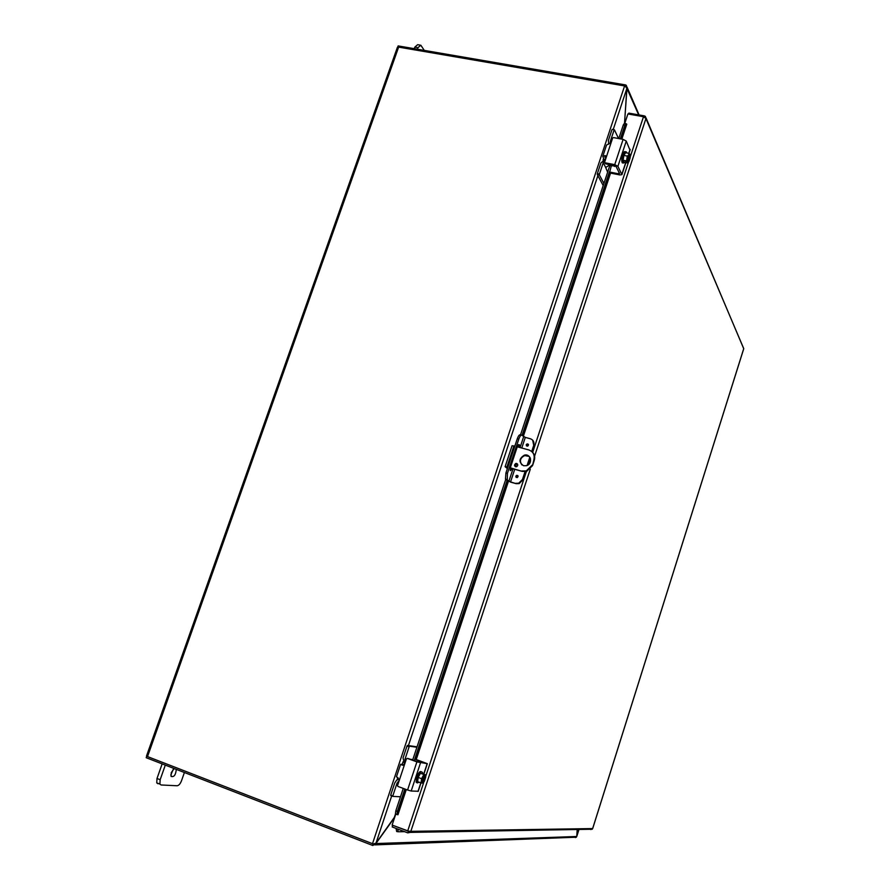 <?xml version="1.0" encoding="UTF-8"?>
<svg xmlns="http://www.w3.org/2000/svg" width="890" height="890" viewBox="0 0 890 890"><rect width="100%" height="100%" fill="white"/><g stroke="black" fill="none" stroke-linecap="round" stroke-linejoin="round"><path stroke-width="1.33" d="M184.397 772.52L181.46 780.897C180.236 783.912 178.79 785.536 177.099 785.759L161.09 784.98L159.888 784.09L160.156 779.718L165.306 765.111M176.276 769.372C175.753 774.968 174.017 777.315 171.058 776.403L171.292 772.587L174.195 768.56M162.147 763.898L157.007 778.483L156.74 782.844L157.942 783.745M170.813 774.99L173.294 769.26M514.832 446.157L512.073 445.723L505.108 466.683L507.856 467.161M507.378 468.596L505.108 466.683M510.348 467.84L522.274 471.389L526.713 471.311L532.554 465.581L533.844 459.907C534.957 454.979 533.266 451.653 528.782 449.917L517.268 446.813M532.098 465.192L526.257 470.921L521.807 471.01M523.554 465.726C518.603 462.199 518.859 458.684 524.31 455.179C530.963 453.166 533.188 464.013 526.446 465.693L523.554 465.726M516.656 463.468C518.191 464.547 518.125 465.637 516.467 466.749C514.109 466.249 513.886 465.159 515.788 463.468L516.656 463.468M507.778 467.395L506.744 467.239L507.589 467.973M532.554 465.581L534.289 460.297C535.257 456.87 534.49 454.022 532.009 451.753M522.274 471.389L510.304 468.084M517.457 463.99L516.256 463.857L515.254 466.627M529.227 456.448L524.766 455.58C520.261 457.816 519.304 460.931 521.907 464.925M417.432 49.217L417.966 47.682L420.814 45.223L424.285 50.385M419.947 45.079L417.644 44.678L414.796 47.137L414.251 48.672M625.114 86.007L625.748 84.962L626.349 85.462L626.994 87.921L624.558 122.664M624.869 123.143L627.917 113.942L643.492 116.724L645.94 118.559L645.428 116.457L644.404 115.9L628.852 113.13L628.54 114.065M638.675 114.877L626.682 87.865M625.748 84.962L398.153 45.913L397.73 47.103M394.682 817.354L375.725 843.798L372.776 845.489L372.955 843.876M375.191 843.587L576.742 836.5L577.21 829.502M575.374 837.579L576.742 836.5M146.716 756.211L146.183 757.702L372.776 845.489M577.287 829.502L576.842 836.111L578.934 829.469M397.352 47.437L398.631 47.114L147.529 756.589L373.188 843.954L375.981 843.186L394.982 816.464M624.513 123.276L626.849 88.522L625.281 86.052L398.631 47.114M147.529 756.589L146.516 755.988L397.396 47.326M526.224 444.744L527.158 443.888C528.771 444.321 528.894 445.089 527.525 446.202L526.224 444.744M517.713 475.538L515.833 476.195L516.678 475.349C518.325 475.661 518.503 476.417 517.201 477.63L515.822 476.183L516.167 477.452M521.774 448.026L525.289 437.402L530.373 438.759C533.355 439.894 534.467 442.085 533.733 445.345L532.654 440.105M525.289 437.402L522.096 435.288C521.051 434.743 519.949 436.022 518.803 439.126L507.434 473.402L505.921 472.991L505.464 479.12L510.56 481.891L516.111 483.671L519.159 483.604L522.92 479.832L525.656 471.555M527.781 465.114L530.195 457.816M532.153 451.875L534.178 445.745M516.111 483.671L510.793 482.191L505.787 479.543M522.92 479.832L522.463 479.465L518.692 483.226L515.644 483.303M507.289 479.966L507.434 473.402M505.921 472.991L517.29 438.726L518.803 439.126M512.529 468.707L510.359 470.643L510.638 466.783L517.179 447.058C518.036 444.855 518.781 444.121 519.415 444.867L519.493 447.414M521.462 435.121L520.594 434.887C519.549 434.342 518.447 435.622 517.29 438.726M522.463 479.465L525.044 471.633M527.08 465.459L529.828 457.171M531.708 451.475L533.733 445.345M517.991 447.003L518.102 445.167M510.181 469.953L511.038 468.285M624.457 123.287L623.323 124.878L624.858 125.279L625.981 123.688L624.457 123.287M620.931 138.962L625.993 123.699L626.783 124.177L621.821 139.129M624.858 125.279L620.352 138.862M609.461 171.726L522.085 435.288M507.078 480.555L414.607 759.493M404.828 788.996L397.407 811.38L395.828 810.823L395.416 813.983L396.996 814.539L397.407 811.38M405.395 789.196L397.007 814.528L397.708 814.695M396.061 828.423L396.662 831.505L398.219 831.772L397.685 829.035M398.219 831.772L404.594 831.672M623.323 124.878L618.784 138.573M609.828 165.596L520.528 434.832M505.72 479.488L412.637 760.138M403.259 788.406L395.828 810.823M407.765 832.873L408.788 831.216L392.746 825.308L392.201 826.955L407.765 832.873L410.123 832.395L410.835 831.338L407.698 830.993L392.123 825.075L395.761 814.094M397.93 814.773L406.296 789.53M590.76 829.558L592.651 828.546L743.74 348.613L645.94 118.559L534.59 456.17M646.029 117.88L743.717 348.702M592.64 828.579L410.835 831.338L530.295 469.186M644.06 116.946L644.404 115.9M607.625 172.215L605.678 167.454L609.038 165.44L615.824 166.13M612.264 129.384L614.389 129.762L618.572 138.529M614.067 130.107L610.317 141.388L610.529 143.39M597.29 174.54L599.404 174.963L599.46 174.073L597.346 173.661L597.29 174.54L603.209 185.554M599.404 174.963L603.921 183.407M597.346 173.661L600.906 162.948L605.723 158.887L605.122 156.707M608.727 144.202L608.404 140.375L611.953 129.718M605.067 160.856L603.231 162.725L599.46 174.073M619.028 172.426L618.572 173.806L609.694 172.048L611.308 165.885M606.19 156.851L604.9 157.374M603.965 159.266L602.786 156.373L605.445 155.694L606.09 157.753L612.631 138.072L613.455 137.583L623.111 139.374L614.734 164.65L617.905 166.33L621.91 174.629L619.907 174.941L610.384 173.083M605.144 163.226L604.666 162.069L606.09 157.753M605.078 162.792L614.734 164.65M611.207 142.367L606.546 145.059L602.786 156.373M618.572 173.806L619.551 173.472L615.969 166.319L605.589 163.782M629.898 149.954L626.26 141.087L623.111 139.374M622.054 157.085L623.389 152.991M629.642 154.749L627.717 162.314L625.625 162.002L625.826 161.39M629.82 154.204L629.041 153.358L627.394 158.587L627.628 160.823C627.606 157.474 628.251 155.528 629.564 154.982L629.82 154.204L627.305 156.084L626.549 160.912L627.372 161.602M627.561 159.788L629.141 154.982M625.625 162.002L625.269 161.279L627.294 161.668M627.717 162.314L628.885 161.702L630.131 157.931L630.153 154.927M628.585 162.102L627.639 162.381M627.539 162.97L624.124 162.325L623.122 160.256L626.549 160.912M627.851 161.524L629.508 155.628M629.909 155.694C629.931 159.043 629.286 160.99 627.973 161.546M623.122 160.256L623.868 155.439L627.305 156.084M623.868 155.439L625.614 152.713L629.041 153.358M623.145 163.015L622.31 162.848C621.465 161.246 621.565 158.565 622.633 154.827C623.612 152.123 624.524 151.111 625.37 151.778L625.559 151.812M624.913 162.47L623.334 163.048C622.488 161.435 622.6 158.765 623.668 155.016C624.647 152.312 625.548 151.3 626.393 151.968L626.805 152.935M409.589 746.198L407.464 745.442L406.997 746.076L409.122 746.832L409.589 746.198L416.909 747.255M407.464 745.442L417.054 746.832M409.122 746.832L404.95 759.37L405.317 762.107M410.357 759.315L412.815 759.604M390.755 794.926L392.857 796.383L390.755 794.926L394.715 783.011L396.562 780.263L399.12 779.062M392.902 796.405L400.489 796.773M404.516 764.232L403.059 757.913L406.997 746.076M398.976 781.198L397.062 783.1L392.868 795.716M414.117 760.672L414.64 759.47L415.797 759.426M415.241 759.359L423.829 762.786M404.817 763.62L404.06 764.744L402.191 765.144L400.622 764.276L396.439 776.859L397.997 777.76L399.132 780.741L406.407 758.847L407.82 758.458M416.064 759.459L427.334 763.676L416.898 761.873L407.576 790.009L397.93 786.437L397.53 785.536L399.132 780.741M416.898 761.873L407.242 758.391M402.881 764.443L403.949 764.833M400.622 764.276L402.836 764.421M408.087 758.491L418.667 762.185L423.929 762.485M407.576 790.009L411.18 791.021L418.044 791.255M416.186 779.34L417.699 774.767M423.351 774.233L425.442 774.934L422.728 783.156L422.16 783.033M421.07 782.977L421.593 778.694L418.155 777.437L417.632 781.72L422.138 783.111L424.853 774.879L423.395 774.1M422.183 781.631L423.952 776.28M422.728 783.156L424.385 781.22L425.765 777.037L425.442 774.934M425.565 774.756L425.709 775.379M425.42 774.823L420.414 773.321L424.819 774.778M424.853 774.879L423.195 776.803L421.804 781.008L422.138 783.111M422.628 782.143L424.764 775.646M425.164 775.791L423.017 782.288M421.593 778.694L423.84 774.567M418.155 777.437L420.414 773.321M417.343 782.966L416.153 782.177L416.776 777.037C418.545 772.542 420.08 770.807 421.393 771.852M419.535 782.41L417.188 782.555L417.811 777.415C419.802 772.487 421.393 770.896 422.572 772.62L422.705 773.688M160.156 779.718L157.007 778.483M506.955 466.905L513.931 445.912M414.796 47.137L417.966 47.682M394.437 817.109L395.472 813.994M626.849 88.522L613.21 129.551M603.576 158.52L603.086 160M597.88 175.653L408.432 745.586M403.025 761.829L402.191 764.354M397.763 777.66L397.018 779.918M391.7 795.894L375.981 843.186M372.498 843.709L624.613 85.896M526.836 445.011C528.248 445.389 528.248 445.389 526.836 445.011M528.171 444.143L526.235 444.755L526.524 445.968M516.445 476.439C517.846 476.829 517.846 476.829 516.445 476.439M523.643 436.712L520.049 447.559M512.996 468.83L508.891 481.223M510.56 481.891L514.72 469.308M515.566 466.761L516.545 463.801M516.678 475.338L518.024 475.961M415.296 759.359L507.578 480.934M522.564 435.722L609.861 172.371M610.551 173.116L523.309 436.4M508.413 481.357L416.242 759.515M407.698 830.993L423.829 782.11M425.82 776.102L526.491 471.133M528.705 464.435L530.551 458.828M532.676 452.387L628.462 162.225M630.254 156.818L643.492 116.724M611.018 142.801L610.317 141.388M614 165.395L614.556 166.508M603.231 162.725L605.678 167.454M609.038 165.44L608.471 164.339M604.822 155.55L605.367 156.618M617.905 166.33L626.26 141.087M630.109 149.309L628.785 153.303M625.715 162.625L621.865 174.273M406.174 759.515L404.95 759.37M397.062 783.1L398.308 783.189M403.025 765.233L402.191 765.144M411.18 791.021L420.481 762.919M427.156 763.687L423.729 774.066M420.814 782.877L417.989 791.433M156.74 782.844L159.888 784.09M627.027 87.053L639.109 114.955M576.386 837.201L374.824 844.888M578.978 829.469L576.842 836.233M528.438 444.533L527.158 443.888M505.464 479.12L506.966 479.532M519.415 444.867L518.614 444.644M410.123 832.395L592.239 829.235M592.684 828.568L743.762 348.669M610.184 173.016L609.694 172.048M605.389 163.704L604.877 162.714M605.445 155.694L605.957 156.696M621.91 174.629L625.87 162.659M628.941 153.336L630.153 149.676M627.684 162.881L628.307 162.336M623.334 163.048L622.31 162.848M392.801 796.305L390.688 795.515M398.776 781.787L397.986 781.731M418.178 791.399L420.97 782.933M423.885 774.122L427.334 763.676M417.188 782.555L416.153 782.177"/></g></svg>
